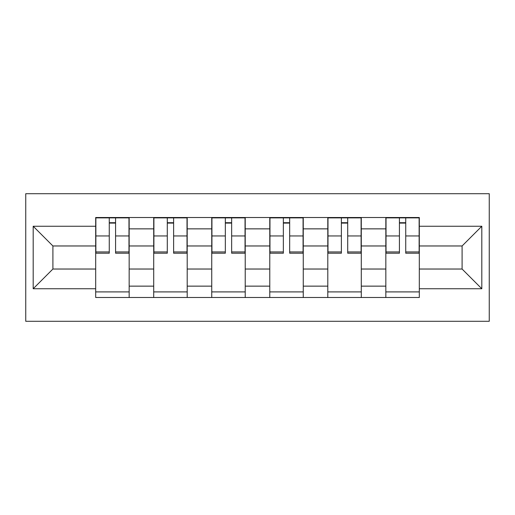 <?xml version="1.0" encoding="UTF-8"?>
<svg xmlns="http://www.w3.org/2000/svg" width="515" height="515" viewBox="0 0 515 515"><rect width="100%" height="100%" fill="white"/><g stroke="black" fill="none" stroke-linecap="round" stroke-linejoin="round"><path stroke-width="0.77" d="M25.75 321.296L489.25 321.296L489.25 193.704L25.75 193.704L25.75 321.296M153.715 297.49L153.715 228.86L129.162 228.86L129.162 297.49M129.162 228.86L129.162 217.51M153.715 228.86L153.715 217.51M187.196 217.51L187.196 297.49M211.742 297.49L211.742 217.51M245.224 217.51L245.224 297.49M269.776 297.49L269.776 217.51M303.258 217.51L303.258 297.49M327.804 297.49L327.804 217.51M361.285 217.51L361.285 297.49M385.838 297.49L385.838 217.51M385.838 269.03L361.285 269.03M327.804 269.03L303.258 269.03M269.776 269.03L245.224 269.03M211.742 269.03L187.196 269.03M153.715 269.03L129.162 269.03M385.838 245.97L361.285 245.97M327.804 245.97L303.258 245.97M269.776 245.97L245.224 245.97M211.742 245.97L187.196 245.97M153.715 245.97L129.162 245.97M52.903 269.03L95.687 269.03L95.687 245.97L52.903 245.97L52.903 269.03L33.192 288.748L33.192 226.252L95.687 226.252L95.687 245.97M419.313 245.97L419.313 269.03L462.097 269.03L462.097 245.97L419.313 245.97L419.313 217.51L95.687 217.51L95.687 226.252M419.313 226.252L481.808 226.252L481.808 288.748L419.313 288.748L419.313 269.03M95.687 269.03L95.687 297.49L419.313 297.49L419.313 288.748M95.687 288.748L33.192 288.748M129.162 291.908L95.687 291.908M109.264 223.092L115.585 223.092M187.196 291.908L153.715 291.908M167.291 223.092L173.619 223.092M245.224 291.908L211.742 291.908M225.325 223.092L231.647 223.092M303.258 291.908L269.776 291.908M283.353 223.092L289.675 223.092M361.285 291.908L327.804 291.908M341.381 223.092L347.709 223.092M419.313 291.908L385.838 291.908M399.415 223.092L405.736 223.092M33.192 226.252L52.903 245.97M462.097 269.03L481.808 288.748M462.097 245.97L481.808 226.252M115.585 251.938L128.975 251.938L128.975 253.219L115.585 253.219L115.585 217.884L128.975 217.884L121.54 217.884M128.975 251.938L128.975 217.884M109.264 222.718L115.585 222.718M103.309 217.884L95.867 217.884L95.867 253.219L109.264 253.219L109.264 217.884L103.869 217.884M95.867 217.884L120.98 217.884M173.619 251.938L187.009 251.938L187.009 253.219L173.619 253.219L173.619 217.884L187.009 217.884L179.568 217.884M187.009 251.938L187.009 217.884M167.291 222.718L173.619 222.718M161.343 217.884L153.901 217.884L153.901 253.219L167.291 253.219L167.291 217.884L161.897 217.884M153.901 217.884L179.008 217.884M231.647 251.938L245.037 251.938L245.037 253.219L231.647 253.219L231.647 217.884L245.037 217.884L237.602 217.884M245.037 251.938L245.037 217.884M225.325 222.718L231.647 222.718M219.371 217.884L211.929 217.884L211.929 253.219L225.325 253.219L225.325 217.884L219.931 217.884M211.929 217.884L237.042 217.884M289.675 251.938L303.071 251.938L303.071 253.219L289.675 253.219L289.675 217.884L303.071 217.884L295.629 217.884M303.071 251.938L303.071 217.884M283.353 222.718L289.675 222.718M277.398 217.884L269.963 217.884L269.963 253.219L283.353 253.219L283.353 217.884L277.958 217.884M269.963 217.884L295.069 217.884M347.709 251.938L361.099 251.938L361.099 253.219L347.709 253.219L347.709 217.884L361.099 217.884L353.657 217.884M361.099 251.938L361.099 217.884M341.381 222.718L347.709 222.718M335.432 217.884L327.991 217.884L327.991 253.219L341.381 253.219L341.381 217.884L335.992 217.884M327.991 217.884L353.103 217.884M405.736 251.938L419.133 251.938L419.133 253.219L405.736 253.219L405.736 217.884L419.133 217.884L411.691 217.884M419.133 251.938L419.133 217.884M399.415 222.718L405.736 222.718M393.46 217.884L386.025 217.884L386.025 253.219L399.415 253.219L399.415 217.884L394.02 217.884M386.025 217.884L411.131 217.884M327.804 228.86L303.258 228.86M269.776 228.86L245.224 228.86M211.742 228.86L187.196 228.86M385.838 228.86L361.285 228.86M327.804 286.14L303.258 286.14M269.776 286.14L245.224 286.14M211.742 286.14L187.196 286.14M153.715 286.14L129.162 286.14M385.838 286.14L361.285 286.14M115.585 235.947L128.975 235.947M95.867 251.938L109.264 251.938M95.867 235.947L109.264 235.947M173.619 235.947L187.009 235.947M153.901 251.938L167.291 251.938M153.901 235.947L167.291 235.947M231.647 235.947L245.037 235.947M211.929 251.938L225.325 251.938M211.929 235.947L225.325 235.947M289.675 235.947L303.071 235.947M269.963 251.938L283.353 251.938M269.963 235.947L283.353 235.947M347.709 235.947L361.099 235.947M327.991 251.938L341.381 251.938M327.991 235.947L341.381 235.947M405.736 235.947L419.133 235.947M386.025 251.938L399.415 251.938M386.025 235.947L399.415 235.947"/></g></svg>

